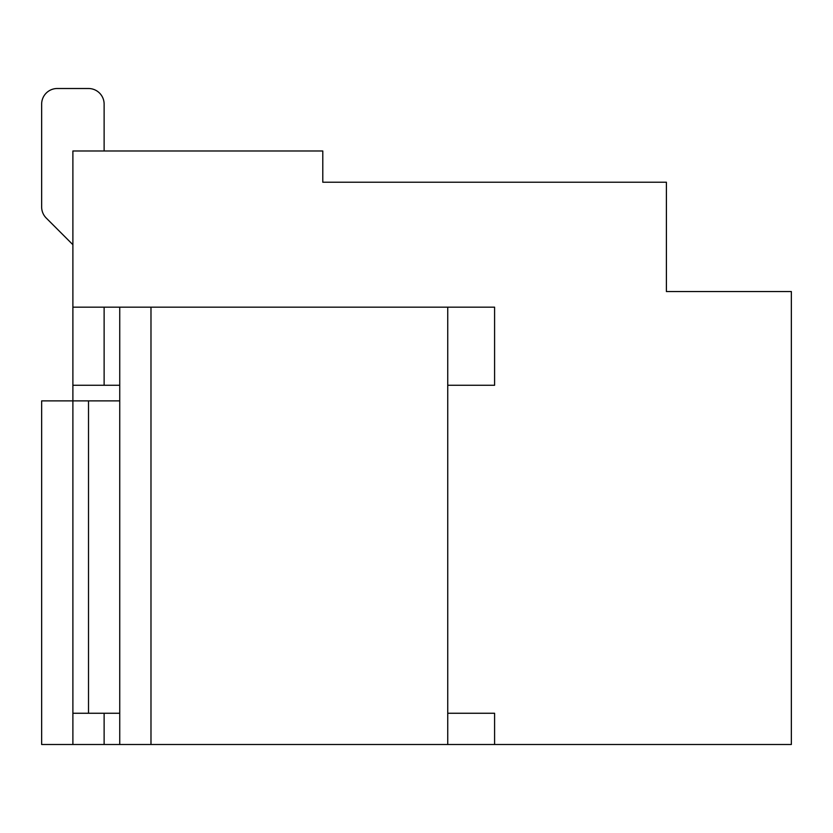 <?xml version="1.0" encoding="UTF-8"?>
<svg xmlns="http://www.w3.org/2000/svg" width="833" height="833" viewBox="0 0 833 833"><rect width="100%" height="100%" fill="white"/><g stroke="black" fill="none" stroke-linecap="round" stroke-linejoin="round"><path stroke-width="1.25" d="M72.888 150.981L322.788 150.981L322.788 182.219L666.4 182.219L666.4 291.55L791.35 291.55L791.35 744.494L72.888 744.494L72.888 150.981M72.888 307.169L494.594 307.169L494.594 385.262L447.738 385.262M447.738 713.256L494.594 713.256L494.594 744.494M72.888 713.256L119.744 713.256L119.744 744.494M666.4 229.075L666.4 291.55M150.981 307.169L150.981 744.494M447.738 307.169L447.738 744.494M104.125 104.125L104.125 150.981L104.125 104.125A15.619 15.619 0 0 0 88.506 88.506L57.269 88.506A15.619 15.619 0 0 0 41.65 104.125L41.65 206.99A15.619 15.619 0 0 0 46.221 218.027L72.888 244.694L46.221 218.027M88.506 88.506L57.269 88.506M41.65 104.125L41.65 206.99M119.744 307.169L119.744 713.256M119.744 385.262L72.888 385.262M119.744 400.881L41.65 400.881L41.65 744.494L72.888 744.494M104.125 307.169L104.125 385.262M104.125 713.256L104.125 744.494M88.506 400.881L88.506 713.256"/></g></svg>
